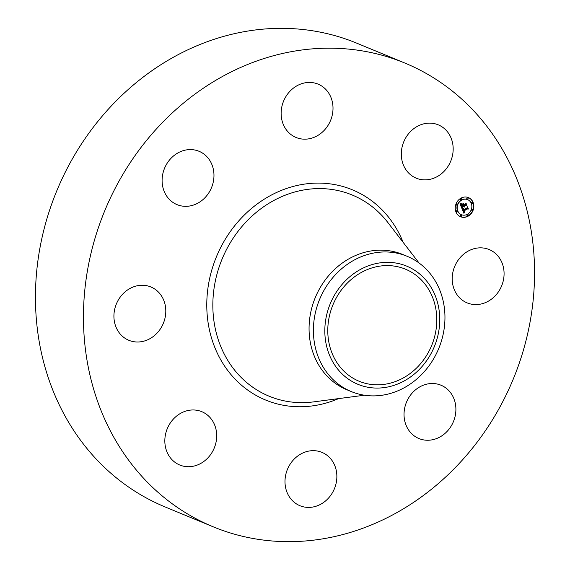 <?xml version="1.0" encoding="UTF-8"?>
<svg xmlns="http://www.w3.org/2000/svg" width="570" height="570" viewBox="0 0 570 570"><rect width="100%" height="100%" fill="white"/><g stroke="black" fill="none" stroke-linecap="round" stroke-linejoin="round"><path stroke-width="0.85" d="M455.238 265.192A28.856 25.408 -67.5 0 1 489.167 249.546A28.856 25.408 -67.5 0 1 501.044 287.23A28.856 25.408 -67.5 0 1 467.122 302.877A28.856 25.408 -67.5 0 1 455.238 265.192M213.159 526.794L165.158 506.958A250.9 220.911 -67.5 0 1 155.133 502.476A250.9 220.911 -67.5 0 1 59.28 184.958A250.9 220.911 -67.5 0 1 356.841 43.206L404.843 63.042A250.9 220.911 -67.5 0 1 414.867 67.524A250.9 220.911 -67.5 0 1 510.72 385.042A250.9 220.911 -67.5 0 1 213.159 526.794A250.9 220.911 -67.5 0 1 203.134 522.32A250.9 220.911 -67.5 0 1 107.288 204.801A250.9 220.911 -67.5 0 1 404.843 63.042M356.706 380.169A60.634 53.388 -67.5 0 1 333.543 303.432A60.634 53.388 -67.5 0 1 405.448 269.175A60.634 53.388 -67.5 0 1 407.871 270.258A60.634 53.388 -67.5 0 1 431.034 346.988A60.634 53.388 -67.5 0 1 359.129 381.245A60.634 53.388 -67.5 0 1 356.706 380.169M354.162 273.365A63.925 56.288 112.5 0 0 332.175 360.774A63.925 56.288 112.5 0 0 410.407 377.055A63.925 56.288 112.5 0 0 432.402 289.645A63.925 56.288 112.5 0 0 354.162 273.365M411.369 383.275A73.181 64.431 -67.5 0 1 351.227 391.554A73.181 64.431 -67.5 0 1 348.298 390.251A73.181 64.431 112.5 0 1 313.4 331.198A73.181 64.431 112.5 0 1 346.98 264.58A73.181 64.431 -67.5 0 1 407.13 256.293A73.181 64.431 -67.5 0 1 410.051 257.604A73.181 64.431 112.5 0 1 444.956 316.649A73.181 64.431 112.5 0 1 411.369 383.275M351.227 391.554L346.895 389.766A73.181 64.431 -67.5 0 1 343.974 388.462A73.181 64.431 -67.5 0 1 316.015 295.851A73.181 64.431 -67.5 0 1 402.805 254.505L407.13 256.293M195.624 204.238A28.856 25.408 -67.5 0 1 177.013 204.623A28.856 25.408 -67.5 0 1 162.165 178.496A28.856 25.408 -67.5 0 1 180.448 151.677A28.856 25.408 -67.5 0 1 199.058 151.292A28.856 25.408 -67.5 0 1 213.907 177.427A28.856 25.408 -67.5 0 1 195.624 204.238M323.105 452.886A28.856 25.408 -67.5 0 1 334.127 489.402A28.856 25.408 -67.5 0 1 299.906 505.704A28.856 25.408 -67.5 0 1 298.758 505.184A28.856 25.408 -67.5 0 1 287.729 468.675A28.856 25.408 -67.5 0 1 321.95 452.373A28.856 25.408 -67.5 0 1 323.105 452.886M294.897 136.957A28.856 25.408 -67.5 0 1 283.874 100.441A28.856 25.408 -67.5 0 1 318.096 84.139A28.856 25.408 -67.5 0 1 319.25 84.652A28.856 25.408 -67.5 0 1 330.272 121.168A28.856 25.408 -67.5 0 1 296.051 137.47A28.856 25.408 -67.5 0 1 294.897 136.957M215.567 427.643A28.856 25.408 -67.5 0 1 207.758 458.024A28.856 25.408 -67.5 0 1 179.742 465.006A28.856 25.408 -67.5 0 1 165.963 449.039A28.856 25.408 -67.5 0 1 173.772 418.658A28.856 25.408 -67.5 0 1 201.787 411.675A28.856 25.408 -67.5 0 1 215.567 427.643M402.434 162.201A28.856 25.408 -67.5 0 1 410.25 131.82A28.856 25.408 -67.5 0 1 438.259 124.837A28.856 25.408 -67.5 0 1 452.039 140.797A28.856 25.408 -67.5 0 1 444.23 171.185A28.856 25.408 -67.5 0 1 416.221 178.168A28.856 25.408 -67.5 0 1 402.434 162.201M162.763 324.651A28.856 25.408 -67.5 0 1 128.841 340.297A28.856 25.408 -67.5 0 1 116.957 302.613A28.856 25.408 -67.5 0 1 150.879 286.966A28.856 25.408 -67.5 0 1 162.763 324.651M422.377 385.598A28.856 25.408 -67.5 0 1 440.988 385.213A28.856 25.408 -67.5 0 1 455.836 411.348A28.856 25.408 -67.5 0 1 437.553 438.159A28.856 25.408 -67.5 0 1 418.943 438.544A28.856 25.408 -67.5 0 1 404.094 412.416A28.856 25.408 -67.5 0 1 422.377 385.598M468.191 216.137A10.353 9.113 -67.5 0 1 460.574 216.743A10.353 9.113 -67.5 0 1 455.231 207.915A10.353 9.113 -67.5 0 1 460.874 198.218A10.353 9.113 -67.5 0 1 468.483 197.612A10.353 9.113 -67.5 0 1 473.834 206.44A10.353 9.113 -67.5 0 1 468.191 216.137M460.439 216.686A10.353 9.113 112.5 0 0 467.913 216.023A10.353 9.113 112.5 0 0 473.556 206.411A10.353 9.113 112.5 0 0 468.348 197.555M467.507 199.585A8.151 7.182 112.5 0 0 467.372 199.529A8.151 7.182 112.5 0 0 461.372 199.999A8.151 7.182 112.5 0 0 456.926 207.644A8.151 7.182 112.5 0 0 461.137 214.598A8.151 7.182 112.5 0 0 461.28 214.655M456.976 210.879A0.627 0.556 112.5 0 0 456.043 211.42A0.627 0.556 112.5 0 0 456.513 211.99M461.351 198.552A0.627 0.556 112.5 0 0 460.425 199.094A0.627 0.556 112.5 0 0 460.895 199.664M456.905 203.946A0.627 0.556 112.5 0 0 455.972 204.495A0.627 0.556 112.5 0 0 456.442 205.065M472.274 202.25A0.627 0.556 112.5 0 0 471.34 202.792A0.627 0.556 112.5 0 0 471.81 203.362M467.721 197.847A0.627 0.556 112.5 0 0 466.787 198.396A0.627 0.556 112.5 0 0 467.257 198.966M467.892 214.569A0.627 0.556 112.5 0 0 466.958 215.118A0.627 0.556 112.5 0 0 467.428 215.688M461.529 215.275A0.627 0.556 112.5 0 0 460.596 215.823A0.627 0.556 112.5 0 0 461.066 216.393M472.345 209.176A0.627 0.556 112.5 0 0 471.411 209.724A0.627 0.556 112.5 0 0 471.882 210.294M461.65 200.113A8.151 7.182 -67.5 0 1 467.642 199.642A8.151 7.182 -67.5 0 1 471.86 206.596A8.151 7.182 -67.5 0 1 467.414 214.235A8.151 7.182 -67.5 0 1 461.415 214.712A8.151 7.182 -67.5 0 1 457.204 207.758A8.151 7.182 -67.5 0 1 461.65 200.113M461.971 208.62L463.332 208.549L462.819 209.418L463.097 210.373L467.172 208.128L467.393 207.437L468.12 209.226L467.457 208.926L463.738 211.028L464.194 211.776L464.892 211.798L464.137 211.883L463.46 211.185L463.973 212.133L464.849 212.069L463.923 213.287L461.971 208.62M462.106 208.235L463.439 208.314L462.106 208.235M463.118 208.955L463.296 209.931L467.051 207.815L467.5 206.789L468.319 208.791L467.493 207.067L467.129 207.915L463.239 210.109L463.118 208.955M461.821 208.257L460.161 204.195L461.55 204.203L461.094 205.307L461.6 206.768L463.346 205.784L461.707 206.418L461.422 204.573L461.764 206.262L463.211 205.449L462.078 204.587L463.645 203.704L463.296 204.708L463.659 205.606L465.548 204.544L465.825 203.768L466.609 205.692L465.868 205.328L464.258 206.233L464.643 206.76L463.98 206.39L464.514 207.045L463.666 206.568L462.092 207.459L461.821 208.257M460.268 203.768L461.7 203.825L460.268 203.768M462.092 204.224L463.709 203.312L462.092 204.224M463.51 204.288L463.838 205.093L465.441 204.188L465.968 203.041L466.894 205.307L465.961 203.319L465.519 204.26L463.773 205.25L463.51 204.288M461.65 207.836L463.666 206.568M464.415 206.931L463.745 206.397L464.158 206.29M464.315 206.347L463.98 206.119L465.868 205.328M466.324 205.549L465.719 204.067M463.659 205.606L463.018 204.594L463.253 203.925M462.113 204.566L462.968 204.858M461.6 206.768L460.831 205.278L461.159 204.245M463.788 212.973L464.386 212.225M464.087 212.197L463.289 211.392L463.659 211.121M463.524 211.071L467.457 208.926M467.842 209.097L467.293 207.758M463.097 210.373L462.541 209.375L462.94 208.613M460.396 203.917L461.087 203.882M456.663 210.95A0.627 0.556 -67.5 0 1 457.104 212.033A0.627 0.556 -67.5 0 1 456.663 210.95M461.037 198.624A0.627 0.556 -67.5 0 1 461.479 199.707A0.627 0.556 -67.5 0 1 461.037 198.624M456.591 204.017A0.627 0.556 -67.5 0 1 457.033 205.107A0.627 0.556 -67.5 0 1 456.591 204.017M471.953 202.321A0.627 0.556 -67.5 0 1 472.402 203.405A0.627 0.556 -67.5 0 1 471.953 202.321M467.4 197.918A0.627 0.556 -67.5 0 1 467.849 199.001A0.627 0.556 -67.5 0 1 467.4 197.918M468.02 215.731A0.627 0.556 -67.5 0 1 467.578 214.648A0.627 0.556 -67.5 0 1 468.02 215.731M461.657 216.436A0.627 0.556 -67.5 0 1 461.216 215.346A0.627 0.556 -67.5 0 1 461.657 216.436M472.473 210.337A0.627 0.556 -67.5 0 1 472.031 209.247A0.627 0.556 -67.5 0 1 472.473 210.337M364.387 395.224L313.642 401.878A108.834 95.831 -67.5 0 1 264.758 394.255A108.834 95.831 -67.5 0 1 224.295 254.056A108.834 95.831 -67.5 0 1 356.599 196.971A108.834 95.831 -67.5 0 1 387.807 222.45L419.043 262.991M338.658 398.594A113.715 100.121 -67.5 0 1 261.024 397.981A113.715 100.121 -67.5 0 1 218.745 251.498A113.715 100.121 -67.5 0 1 356.984 191.862A113.715 100.121 -67.5 0 1 403.204 242.442"/></g></svg>
